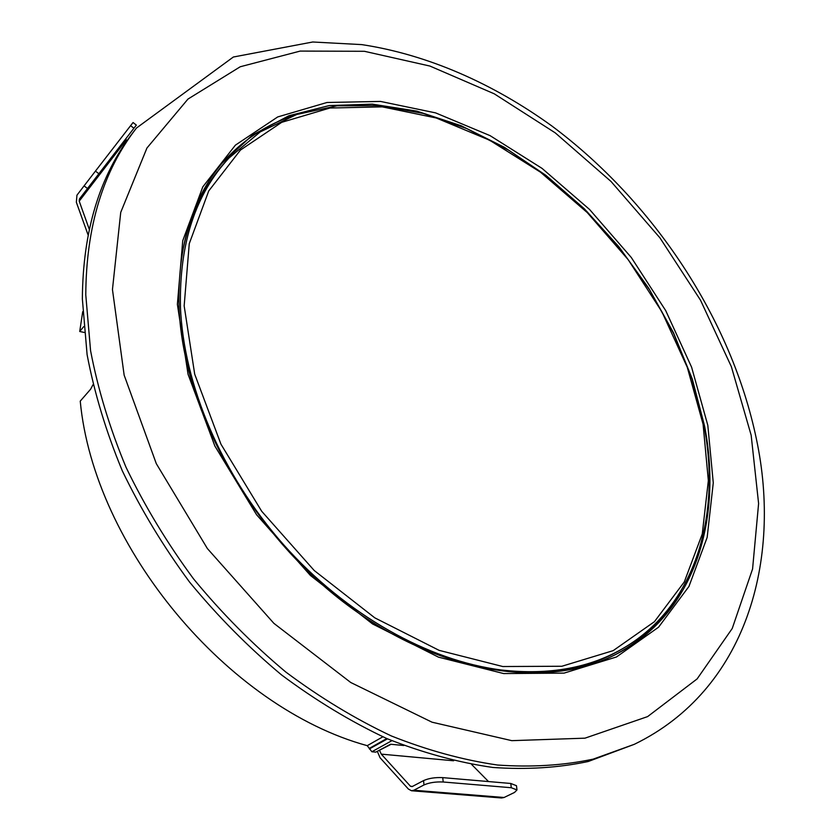 <?xml version="1.0" encoding="UTF-8"?>
<svg xmlns="http://www.w3.org/2000/svg" width="840" height="840" viewBox="0 0 840 840"><rect width="100%" height="100%" fill="white"/><g stroke="black" fill="none" stroke-linecap="round" stroke-linejoin="round"><path stroke-width="1.26" d="M133.14 132.363C99.761 175.277 82.835 230.8 82.362 298.967L87.098 354.627C94.395 393.068 106.123 431.792 122.294 470.788C140.91 509.439 163.328 546.525 189.567 582.078C217.675 616.214 248.325 647.157 281.516 674.898C315.704 700.413 350.805 721.634 386.81 738.56C422.835 752.85 458.157 762.478 492.786 767.456C526.575 769.808 558.4 767.823 588.231 761.502L634.295 744.324L593.135 759.15C563.262 765.461 531.405 767.413 497.553 765.03C462.872 760 427.466 750.309 391.356 735.956C355.257 718.946 320.072 697.641 285.779 672.01C252.483 644.165 221.728 613.106 193.515 578.833C167.181 543.165 144.669 505.943 125.979 467.177C109.725 428.064 97.933 389.235 90.573 350.679L85.775 294.893C86.173 226.579 103.079 170.961 136.479 128.037L133.14 132.363M453.611 760.778L381.266 754.131L379.565 750.456M386.778 738.549L369.317 748.398L367.238 745.668L382.851 736.817M369.317 748.398L371.868 751.758L375.774 752.125L391.125 744.293M92.998 384.709L90.626 389.204L80.241 401.131C93.986 547.207 227.871 707.5 367.238 745.668M84.221 332.441L79.727 331.485L83.685 326.644M82.709 311.671L79.727 331.485M375.774 752.125L390.558 744.24L403.851 745.51M89.261 229.236L79.212 201.159L79.391 199.038L87.496 188.507L84.073 185.882L76.944 195.195L76.356 202.283L88.085 234.916M126.21 141.876L126.021 138.495L136.343 125.097L133.917 128.237L130.609 125.664L95.445 171.108L98.868 173.744L133.917 128.237M98.868 173.744L87.496 188.507M130.609 125.664L133.056 122.525L136.343 125.097M84.073 185.882L95.445 171.108M471.608 764.442L488.523 781.557M381.266 754.131L410.466 786.25L412.125 786.607L423.57 780.591C428.831 778.26 435.225 777.273 442.743 777.63L443.195 781.998L511.287 787.731L510.773 783.468L516.474 785.704L516.989 789.947L514.531 792.435L504.063 797.496L501.564 797.979L411.474 790.745L408.366 789.033L380.048 757.732L377.433 751.59M443.195 781.998C435.666 781.641 429.261 782.628 423.99 784.949L413.879 790.23L411.474 790.745M510.773 783.468L442.743 777.63M516.989 789.947L511.287 787.731M516.716 673.05C557.298 674.678 592.389 666.687 621.978 649.058L624.383 647.63C590.331 667.905 549.402 675.371 501.596 670.026C428.505 660.87 346.059 614.933 283.657 544.782C221.445 474.464 183.414 384.342 180.442 306.6C179.256 243.737 195.416 194.229 228.931 158.067L227.031 160.115C203.574 185.335 188.37 217.959 181.429 257.975M296.352 114.618C266.878 123.911 241.794 140.469 221.12 164.283M616.665 653.961C644.301 638.747 665.752 617.715 681.041 590.846M751.159 435.225L731.367 366.681L700.508 300.185L659.915 237.815L610.985 181.429L555.219 132.846L494.256 93.817L429.923 66.055L364.381 51.293L300.185 51.083L240.261 66.749L187.971 99.067L146.937 148.029L120.729 212.394L112.455 289.527L124.152 375.155L156.303 463.659L207.375 548.551L273.882 623.343L350.742 682.5L432.012 722.19L511.802 740.659L584.976 738.171L647.609 716.604L697.126 678.909L732.218 628.52L752.577 568.953L758.604 503.528L751.159 435.225M369.358 748.944L387.481 738.853M371.868 751.758L391.839 740.702M126.021 138.495L79.391 199.038M125.801 140.616L79.212 201.159M423.99 784.949L423.57 780.591M410.466 786.25L412.482 786.419M413.879 790.23L504.063 797.496M184.159 305.886L194.702 374.178L220.972 444.234L261.681 511.256L314.202 570.497L374.798 617.841L439.131 650.36L502.803 666.529L561.876 666.256L613.169 650.643L654.423 621.695L684.306 581.91L702.261 533.978L708.351 480.596L703.091 424.263L687.278 367.29L661.909 311.776L628.152 259.623L587.244 212.562L540.572 172.242L489.657 140.228L436.223 117.978L382.231 106.859L329.899 108.024L281.736 122.314L240.419 150.087L208.719 190.964L189.263 243.673L184.159 305.886M617.915 653.31C694.344 613.158 722.883 520.128 704.55 425.922L692.275 378.945L673.481 332.724L648.764 288.288L618.775 246.645L584.241 208.698L545.895 175.35L504.578 147.43L461.192 125.758L416.745 111.101L372.351 104.16L329.28 105.556L288.876 115.752L252.609 134.978L222.012 163.202C192.119 198.839 177.765 246.298 178.962 305.571C182.238 407.39 248.556 529.652 343.802 602.322C439.142 675.182 548.594 690.501 617.915 653.31M707.816 425.334L713.275 482.832L707.165 537.39L688.957 586.425L658.55 627.218L616.476 656.975L564.081 673.113L503.664 673.565L438.459 657.143L372.53 623.931L310.411 575.463L256.589 514.763L214.883 446.061L188.044 374.262L177.377 304.332L182.742 240.702L202.808 186.858L235.368 145.173L277.715 116.939L327.012 102.48L380.489 101.43L435.603 112.886L490.108 135.66L542.01 168.357L589.586 209.486L631.281 257.471L665.721 310.632L691.614 367.227L707.816 425.334M634.295 744.324C746.55 689.881 782.155 559.808 756.368 438.848C731.231 318.728 653.678 202.02 551.817 125.948C493.059 83.517 427.634 54.59 361.725 44.604L312.721 42L233.352 57.015L136.479 128.037M624.383 647.63C695.625 605.43 721.476 515.55 703.889 424.82L691.908 378.756L673.596 333.417L649.551 289.779L620.382 248.808L586.772 211.386L549.433 178.332L509.145 150.476L466.757 128.594L423.224 113.411L379.586 105.62L337.008 105.808L296.751 114.482L260.243 131.891L228.931 158.067"/></g></svg>
